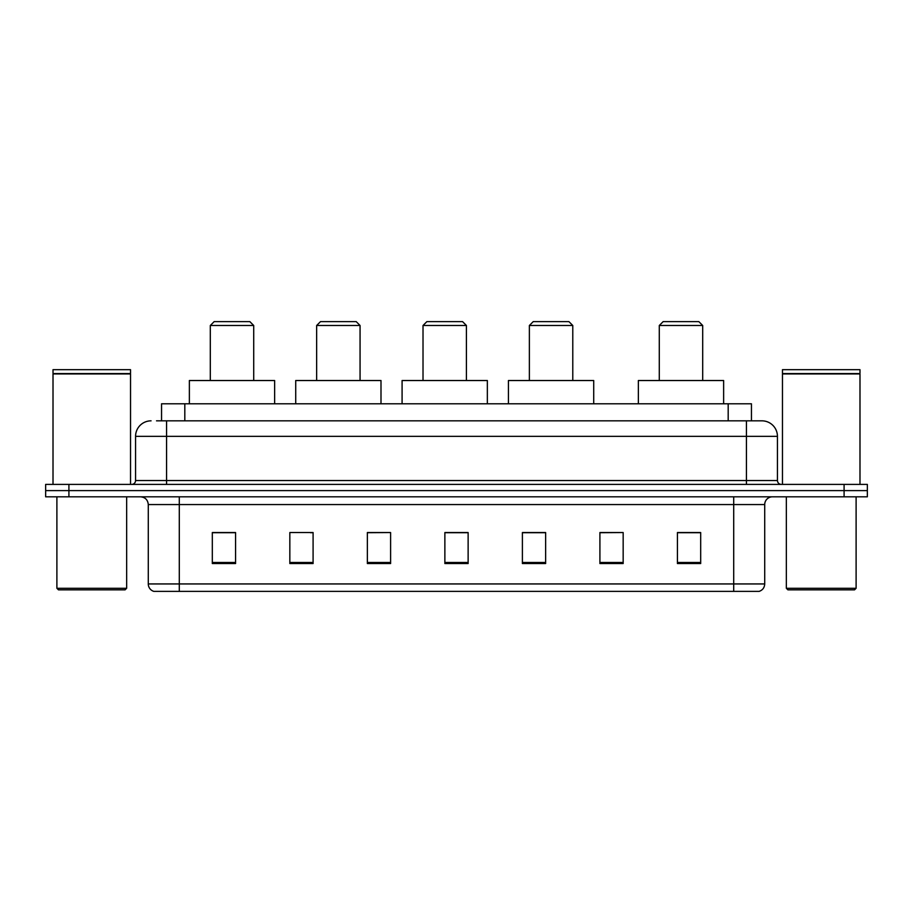 <?xml version="1.0" encoding="UTF-8"?>
<svg xmlns="http://www.w3.org/2000/svg" width="913" height="913" viewBox="0 0 913 913"><rect width="100%" height="100%" fill="white"/><g stroke="black" fill="none" stroke-linecap="round" stroke-linejoin="round"><path stroke-width="1.37" d="M156.511 420.836L166.577 420.836L156.511 420.836L161.555 420.836L161.555 403.786L751.445 403.786L751.445 420.836M151.079 420.836A15.498 15.498 0 0 0 135.569 436.346L135.569 480.535A3.88 3.88 0 0 1 131.7 484.404M777.431 436.346L166.577 436.346L166.577 420.836L761.921 420.836A15.498 15.498 0 0 1 777.431 436.346L777.431 480.535C777.659 482.886 778.949 484.175 781.3 484.404M68.909 484.404L45.65 484.404L45.65 490.612L68.909 490.612L45.65 490.612L45.65 496.809L68.909 496.809L68.909 490.612L844.091 490.612L68.909 490.612L68.909 484.404L844.091 484.404L844.091 490.612L867.35 490.612L844.091 490.612L844.091 496.809L68.909 496.809M844.091 496.809L867.35 496.809L867.35 484.404L844.091 484.404M761.693 420.836L756.489 420.836M764.717 583.943C764.501 587.652 762.64 590.14 759.137 591.384L733.71 591.384L733.71 583.943L764.717 583.943L764.717 504.558A7.749 7.749 0 0 1 772.466 496.809M733.71 591.384L153.863 591.384A7.749 7.749 0 0 1 148.283 583.943L148.283 504.558C147.826 499.856 145.247 497.265 140.534 496.809M700.682 563.549L700.682 532.541L677.423 532.541L677.423 563.549L700.682 563.549M623.168 563.549L623.168 532.541L599.909 532.541L599.909 563.549L623.168 563.549M545.643 563.549L545.643 532.541L522.396 532.541L522.396 563.549L545.643 563.549M235.577 563.549L235.577 532.541L212.318 532.541L212.318 563.549L235.577 563.549M313.091 563.549L313.091 532.541L289.832 532.541L289.832 563.549L313.091 563.549M390.604 563.549L390.604 532.541L367.357 532.541L367.357 563.549L390.604 563.549M468.129 563.549L468.129 532.541L444.871 532.541L444.871 563.549L468.129 563.549M719.604 591.384L179.29 591.384L179.29 583.943L733.71 583.943L733.71 504.558L148.283 504.558M623.168 532.541L599.909 532.701L623.168 532.541M390.604 532.541L367.357 532.701L390.604 532.541M310.454 532.701L313.091 532.701M523.172 532.701L545.643 532.701M468.129 532.701L444.871 532.701M235.577 532.701L212.318 532.701M700.682 532.701L677.423 532.701M125.104 589.832L58.443 589.832L56.891 588.28L126.656 588.28L125.104 589.832M56.891 496.809L56.891 588.28M126.656 496.809L126.656 588.28M53.011 373.942L130.536 373.942L53.011 373.942L53.011 484.404M130.536 373.942L130.536 484.404M130.148 373.554L53.399 373.554M130.536 373.166L130.536 369.674L53.011 369.674L53.011 373.166M210.298 325.496L253.711 325.496L249.831 321.616L214.178 321.616L210.298 325.496L210.298 380.527M253.711 325.496L253.711 380.527M274.642 403.786L274.642 380.527L189.368 380.527L189.368 403.786M316.651 325.496L360.064 325.496L356.196 321.616L320.531 321.616L316.651 325.496L316.651 380.527M360.064 325.496L360.064 380.527M380.995 403.786L380.995 380.527L295.721 380.527L295.721 403.786M423.016 325.496L466.417 325.496L462.549 321.616L426.885 321.616L423.016 325.496L423.016 380.527M466.417 325.496L466.417 380.527M487.348 403.786L487.348 380.527L402.085 380.527L402.085 403.786M529.369 325.496L572.782 325.496L568.902 321.616L533.249 321.616L529.369 325.496L529.369 380.527M572.782 325.496L572.782 380.527M593.712 403.786L593.712 380.527L508.438 380.527L508.438 403.786M659.289 325.496L702.702 325.496L698.822 321.616L663.169 321.616L659.289 325.496L659.289 380.527M702.702 325.496L702.702 380.527M723.632 403.786L723.632 380.527L638.358 380.527L638.358 403.786M854.557 589.832L787.896 589.832L786.344 588.28L856.109 588.28L854.557 589.832M786.344 496.809L786.344 588.28M856.109 496.809L856.109 588.28M782.464 373.942L859.989 373.942L782.464 373.942L782.464 484.404M859.989 373.942L859.989 484.404M859.601 373.554L782.852 373.554M859.989 373.166L859.989 369.674L782.464 369.674L782.464 373.166M184.814 420.836L184.814 403.786M728.186 420.836L728.186 403.786M166.577 484.404L166.577 436.346L135.569 436.346M135.569 480.535L777.431 480.535M746.423 420.836L746.423 484.404M733.71 496.809L733.71 504.558L764.717 504.558M148.283 583.943L179.29 583.943L179.29 496.809M468.129 562.476L444.871 562.476M390.604 562.476L367.357 562.476M313.091 562.476L289.832 562.476M235.577 562.476L212.318 562.476M545.643 562.476L522.396 562.476M623.168 562.476L599.909 562.476M700.682 562.476L677.423 562.476"/></g></svg>

